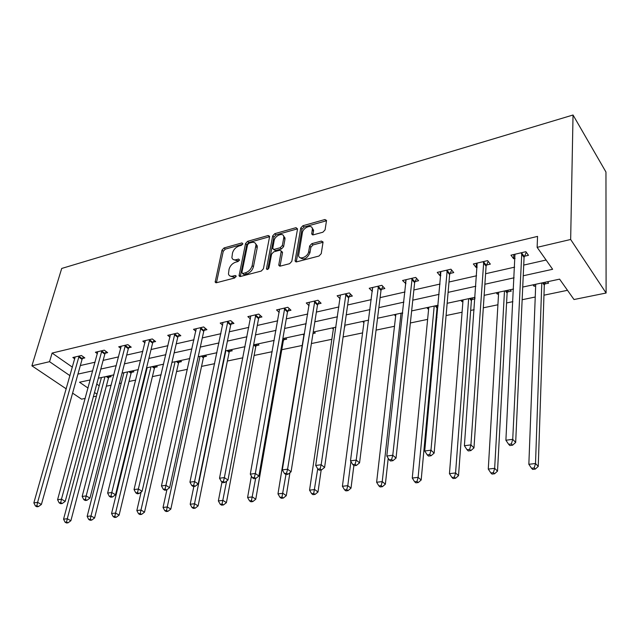 <?xml version="1.0" encoding="UTF-8"?>
<svg xmlns="http://www.w3.org/2000/svg" width="638" height="638" viewBox="0 0 638 638"><rect width="100%" height="100%" fill="white"/><g stroke="black" fill="none" stroke-linecap="round" stroke-linejoin="round"><path stroke-width="0.96" d="M242.871 243.788L241.93 242.919L224.026 247.959L221.992 250.136L215.166 282.092L216.481 282.73L234.648 278.001L236.132 275.983L235.167 275.496L232.798 276.118C230.454 276.621 229.01 275.903 228.468 273.973L229.058 269.244C230.111 265.751 232.328 263.382 235.709 262.146L238.07 261.508L239.529 259.953L238.58 259.052L236.219 259.698C233.867 260.224 232.431 259.522 231.897 257.6L232.495 253.015C233.524 249.578 235.725 247.233 239.083 245.981L241.427 245.327L242.871 243.788M322.868 232.224L325.061 229.887L326.544 220.429L324.917 219.528L302.906 225.732L300.753 228.021L295.051 260.982L296.614 261.859L319.008 256.029L321.233 253.661L323.067 241.993L321.432 241.06L311.838 243.644L309.645 245.973L308.712 251.516C308.042 256.994 298.879 260.495 298.616 255.415L302.38 232.766C303.058 227.407 312.197 223.866 312.381 228.93L311.719 233.963L313.314 234.84L322.868 232.224M49.549 361.682L52.109 353.069L537.555 236.395L537.132 247.345L570.659 239.481L573.036 115.007L61.711 268.454L31.9 365.821L49.549 361.682L69.997 375.702M269.571 236.778L269.587 236.259L268.143 235.526L247.616 241.316L245.55 243.517L239.043 275.791L240.43 276.493L261.277 271.062L263.422 268.781L269.571 236.778M274.779 233.66L296.032 227.67L297.547 228.922L291.805 261.357L289.628 263.677L280.305 266.11L278.798 265.28L278.814 264.754L281.262 251.037L279.763 250.232L273.71 251.866L271.581 254.139L268.989 267.848C268.104 269.499 267.258 269.85 266.453 268.893L272.673 235.908L274.779 233.66L276.007 234.896L297.244 228.93L296.032 227.67M522.721 287.06L559.598 279.141L574.001 299.525L606.1 293.025L605.956 172.029L573.036 115.007M52.109 353.069L72.421 367.185M80.332 365.542L95.102 362.201M103.133 360.382L118.58 356.881M126.691 355.039L142.864 351.379M151.047 349.52L167.977 345.684M176.24 343.818L193.976 339.799M202.31 337.909L220.892 333.698M229.305 331.792L248.796 327.382M257.281 325.452L277.721 320.826M286.295 318.88L307.747 314.024M316.384 312.062L338.914 306.958M347.638 304.988L371.308 299.621M380.104 297.627L404.994 291.989M413.863 289.979L440.053 284.046M448.993 282.02L476.57 275.776M485.582 273.734L514.635 267.147M523.718 265.089L546.088 260.025M82.493 358.452L84.822 357.91L81.433 355.502L72.836 357.503L74.782 358.875M105.246 353.189L107.655 352.631L104.281 350.166L95.405 352.24L97.423 353.699M128.756 347.75L131.237 347.176L127.887 344.648L118.716 346.793L120.805 348.356M153.048 342.135L155.616 341.537L152.291 338.945L142.808 341.163L144.986 342.837M178.177 336.322L180.833 335.708L177.539 333.052L167.73 335.341L169.995 337.143M204.184 330.309L206.927 329.671L203.666 326.951L193.505 329.32L195.874 331.266M231.1 324.08L233.955 323.418L230.725 320.627L220.206 323.083L222.67 325.189M258.996 317.628L261.947 316.95L258.765 314.079L247.855 316.631L250.439 318.912M287.913 310.937L290.976 310.235L287.834 307.293L276.525 309.932L279.229 312.421M317.915 303.999L321.089 303.265L318.003 300.243L306.264 302.986L309.095 305.714M349.058 296.798L352.351 296.04L349.329 292.93L337.135 295.777L340.118 298.775M381.404 289.317L384.834 288.528L381.875 285.322L369.211 288.28L372.369 291.406M415.043 281.541L418.608 280.712L415.721 277.418L402.546 280.497L405.92 283.647M450.037 273.447L453.746 272.586L450.946 269.196L437.229 272.394L440.06 275.752L440.826 275.576M486.475 265.017L490.343 264.124L487.623 260.623L473.34 263.965L476.092 267.418L477.184 267.163M485.374 265.272L486.108 265.105M524.444 256.237L528.479 255.304L525.864 251.691L510.966 255.176L513.622 258.741L515.073 258.406M523.383 256.484L524.093 256.316M106.331 386.189L111.195 385.177M119.394 383.47L121.276 383.079M128.996 381.476L135.727 380.073M143.997 378.358L144.603 378.23M152.394 376.611L161.111 374.801M176.566 371.587L187.405 369.33M201.552 366.387L214.647 363.668M227.383 361.02L242.887 357.798M254.107 355.462L272.203 351.697M281.773 349.712L302.205 345.461M311.4 343.555L331.832 339.304M343.1 336.96L362.575 332.908M376.069 330.109L394.483 326.281M410.37 322.972L427.62 319.383M436.145 317.612L436.99 317.437M446.082 315.547L462.079 312.221M470.669 310.435L474.138 309.717M483.309 307.811L497.919 304.773M506.58 302.97L512.888 301.654M522.147 299.732L535.234 297.013M543.967 295.195L567.485 290.306M96.761 384.092L99.209 385.799M108.883 377.178L111.195 376.683L109.848 375.726M131.484 372.337L133.868 371.826L132.529 370.853M154.811 367.352L157.275 366.826L155.951 365.821M178.903 362.201L181.447 361.65L180.131 360.63M203.801 356.873L206.433 356.307L205.133 355.262M229.544 351.371L232.264 350.788L230.972 349.712M256.165 345.676L258.98 345.07L257.712 343.97M283.727 339.783L286.645 339.161L285.385 338.028M312.987 333.522L315.292 333.028L314.055 331.872M303.887 335.165L302.906 334.264M344.544 326.776L344.983 326.68L344.608 326.321M333.347 329.064L332.215 327.972M362.599 321.448L363.923 322.629M394.125 314.678L395.68 315.842M426.854 307.652L427.994 308.928L428.648 308.784M437.405 306.91L437.963 306.798M460.867 300.346L461.976 301.662L462.917 301.455M471.753 299.565L474.911 298.895M474.959 298.257L474.297 297.46M496.228 292.754L497.305 294.102L498.557 293.839M506.397 292.156L507.122 292.005M507.481 291.925L511.269 291.119L510.209 289.748M533.025 284.851L534.062 286.247L535.657 285.904M543.616 284.197L544.31 284.054M544.653 283.974L548.6 283.136L547.579 281.725M96.442 396.142L93.355 396.764M85.221 398.415L81.576 399.149L72.596 393.128M606.1 293.025L570.659 239.481M523.232 275.776L552.628 269.284L537.132 247.345M77.932 374.099L92.741 370.83M100.804 369.051L116.299 365.63M124.434 363.835L140.655 360.255M148.869 358.436L165.856 354.688M174.142 352.854L191.942 348.93M200.308 347.08L218.962 342.957M227.407 341.099L246.97 336.776M255.495 334.894L276.015 330.364M284.62 328.466L306.168 323.705M314.845 321.791L337.478 316.791M346.235 314.853L370.016 309.605M378.86 307.652L403.87 302.133M412.786 300.163L439.103 294.349M448.099 292.363L475.82 286.247M484.88 284.245L514.1 277.793M31.9 365.821L66.256 388.869M90.261 379.929L79.527 382.234L88.044 388.071M94.504 392.498L96.968 394.188M513.526 289.038L484.146 295.346M475.023 297.308L447.15 303.289M438.107 305.235L411.646 310.913M402.682 312.843L377.544 318.242M368.66 320.148L344.759 325.276M335.955 327.166L313.218 332.047M304.501 333.921L282.857 338.571M274.22 340.429L253.605 344.855M245.048 346.689L225.405 350.908M216.928 352.726L198.203 356.754M189.797 358.556L171.941 362.392M163.615 364.178L146.573 367.839M138.326 369.609L122.057 373.102M113.891 374.857L98.348 378.19M363.796 322.661L363.995 321.145M372.193 291.446L372.68 287.706M395.297 315.922L395.472 314.39M405.457 283.75L405.912 279.707M427.994 308.928L428.146 307.372M440.06 275.752L440.443 271.644M461.976 301.662L462.095 300.083M476.092 267.418L476.387 263.247M497.305 294.102L497.401 292.499M513.622 258.741L513.837 254.506M534.062 286.247L534.126 284.612M233.46 259.618L237.488 260.886L236.219 259.698M239.386 260.368L237.488 260.886M230.071 276.023L234.082 277.291L232.798 276.118M236.004 276.788L234.082 277.291M242.695 244.25L225.286 249.139L223.252 251.308L216.434 282.746M268.143 235.526L269.38 236.762L248.86 242.52L246.794 244.721L240.303 276.525M249.011 243.198L247.56 244.753L241.89 272.554L242.863 273.487L245.399 272.817C248.868 271.573 251.125 269.172 252.162 265.607L256.013 244.745C255.503 242.671 254.004 241.922 251.516 242.496L249.011 243.198M242.456 273.519L244.139 274.667L242.863 273.487M255.71 243.812L257.258 245.965L257.21 247.727L253.43 266.804C252.393 270.368 250.144 272.769 246.667 274.005L244.139 274.667M281.637 251.412L282.482 252.776L280.042 266.158M267.8 269.332L273.901 237.137L272.673 235.908M283.727 238.03L283.774 236.746C283.424 232.009 274.858 235.542 274.125 240.693L272.705 248.605L274.18 249.37L280.226 247.727L282.363 245.447L283.727 238.03L284.955 239.274L285.003 237.99L283.567 235.964M273.543 249.426L275.425 250.598L274.18 249.37M284.955 239.274L283.599 246.691L281.462 248.964L275.425 250.598M276.007 234.896L273.901 237.137M312.165 228.005L313.593 230.206L312.939 234.912M300.115 257.64C303.824 260.336 307.101 258.717 309.94 252.784L308.712 251.516M323.067 242.273L313.059 244.912L310.873 247.241L309.94 252.784M326.528 220.756L304.119 227.008L301.973 229.289L296.287 261.915M101.418 377.536L63.561 519.18L67.285 518.742L70.882 520.728L108.46 378.095L109.672 375.758M66.567 522.028L65.076 522.203L66.519 522.993L68.011 522.825L66.567 522.028L67.285 518.742L104.975 376.771M65.076 522.203L63.561 519.18M70.882 520.728L68.011 522.825M79.104 356.044L37.602 502.361L33.854 502.864L75.148 356.969M83.387 356.889L82.055 359.385L41.398 504.459L37.602 502.361L36.884 505.751L35.385 505.942L36.908 506.779L38.408 506.58L36.884 505.751M38.408 506.58L41.398 504.459M33.854 502.864L35.385 505.942M123.931 372.696L87.151 516.397L91.011 515.943L94.591 517.976L131.061 373.278L132.281 370.909M90.269 519.292L88.722 519.468L90.157 520.273L91.705 520.098L90.269 519.292L91.011 515.943L127.608 371.906M88.722 519.468L87.151 516.397M94.591 517.976L91.705 520.098M147.171 367.703L111.562 513.518L115.558 513.048L119.115 515.121L154.396 368.301L155.616 365.893M114.792 516.453L113.189 516.636L114.617 517.466L116.22 517.282L114.792 516.453L115.558 513.048L150.967 366.89M113.189 516.636L111.562 513.518M119.115 515.121L116.22 517.282M101.873 350.725L61.463 499.195L57.58 499.714L97.789 351.682M106.179 351.554L104.807 354.138L65.243 501.34L61.463 499.195L60.714 502.64L59.159 502.848L60.682 503.701L62.229 503.494L60.714 502.64M62.229 503.494L65.243 501.34M57.58 499.714L59.159 502.848M125.399 345.23L86.178 495.917L82.158 496.452L121.18 346.219M129.721 346.027L128.318 348.715L89.942 498.111L86.178 495.917L85.404 499.426L83.793 499.642L85.301 500.511L86.912 500.304L85.404 499.426M86.912 500.304L89.942 498.111M82.158 496.452L83.793 499.642M141.15 491.986L136.843 510.536L140.982 510.049L144.515 512.17L178.488 363.158L179.709 360.717M140.185 513.518L138.526 513.71L139.945 514.555L141.596 514.364L140.185 513.518L175.099 361.714M138.526 513.71L136.843 510.536M144.515 512.17L141.596 514.364M166.925 489.713L163.033 507.449L167.323 506.947L170.825 509.116L203.386 357.846L204.607 355.374M166.494 510.472L164.779 510.671L166.183 511.532L167.898 511.341L166.494 510.472L200.037 356.355M164.779 510.671L163.033 507.449M170.825 509.116L167.898 511.341M193.856 486.459L190.188 504.243L194.63 503.725L198.099 505.942L229.13 352.359L230.35 349.847M193.777 507.322L191.998 507.521L193.386 508.406L195.164 508.207L193.777 507.322L225.82 350.82M191.998 507.521L190.188 504.243M198.099 505.942L195.164 508.207M149.723 339.552L111.794 492.52L107.631 493.07L145.352 340.572M154.053 340.325L152.618 343.108L115.534 494.769L111.794 492.52L110.996 496.093L109.321 496.316L110.821 497.209L112.495 496.994L110.996 496.093M112.495 496.994L115.534 494.769M107.631 493.07L109.321 496.316M174.876 333.674L138.366 488.995L134.044 489.569L170.362 334.727M179.23 334.408L177.747 337.319L142.083 491.3L138.366 488.995L137.537 492.64L135.806 492.863L137.29 493.78L139.02 493.557L137.537 492.64M139.02 493.557L142.083 491.3M134.044 489.569L135.806 492.863M200.914 327.589L165.944 485.335L161.454 485.933L196.233 328.682M205.276 328.291L203.745 331.313L169.628 487.695L165.944 485.335L165.083 489.051L163.288 489.282L164.763 490.223L166.558 489.992L165.083 489.051M166.558 489.992L169.628 487.695M161.454 485.933L163.288 489.282M227.87 321.297L194.59 481.538L189.933 482.153L223.029 322.429M232.248 321.951L230.677 325.109L198.235 483.955L194.59 481.538L193.697 485.327L191.823 485.566L193.29 486.531L195.156 486.292L193.697 485.327M195.156 486.292L198.235 483.955M189.933 482.153L191.823 485.566M255.806 314.773L224.369 477.583L219.52 478.229L250.782 315.946M260.192 315.371L258.573 318.673L227.965 480.071L224.369 477.583L223.436 481.451L221.49 481.706L222.933 482.695L224.871 482.44L223.436 481.451M224.871 482.44L227.965 480.071M219.52 478.229L221.49 481.706M284.771 308.002L255.344 473.476L250.295 474.146L279.564 309.223M289.166 308.537L287.491 311.998L258.884 476.028L255.344 473.476L254.363 477.423L252.345 477.687L253.772 478.699L255.79 478.436L254.363 477.423M255.79 478.436L258.884 476.028M250.295 474.146L252.345 477.687M314.821 300.984L287.586 469.201L282.331 469.895L309.414 302.252M319.231 301.447L317.493 305.076L291.072 471.817L287.586 469.201L286.566 473.229L284.46 473.508L285.864 474.544L287.969 474.273L286.566 473.229M287.969 474.273L291.072 471.817M282.331 469.895L284.46 473.508M346.019 293.703L321.177 464.743L315.698 465.469L340.413 295.011M350.437 294.07L348.643 297.89L324.598 467.431L321.177 464.743L320.116 468.866L317.923 469.145L319.303 470.214L321.488 469.935L320.116 468.866M321.488 469.935L324.598 467.431M315.698 465.469L317.923 469.145M378.438 286.127L356.211 460.094L350.493 460.851L372.608 287.491M382.864 286.398L380.998 290.426L359.561 462.861L356.211 460.094L355.103 464.305L352.814 464.608L354.162 465.7L356.443 465.405L355.103 464.305M356.443 465.405L359.561 462.861M350.493 460.851L352.814 464.608M412.148 278.256L392.777 455.245L386.811 456.034L406.079 279.675M416.582 278.399L414.636 282.666L396.038 458.092L392.777 455.245L391.612 459.551L389.228 459.862L390.544 460.995L392.928 460.684L391.612 459.551M392.928 460.684L396.038 458.092M386.811 456.034L389.228 459.862M447.222 270.065L430.969 450.181L424.733 451.01L440.906 271.541M451.664 270.065L449.638 274.595L434.143 453.116L430.969 450.181L429.757 454.583L427.261 454.91L428.537 456.074L431.033 455.755L429.757 454.583M431.033 455.755L434.143 453.116M424.733 451.01L427.261 454.91M483.748 261.532L470.916 444.877L464.392 445.747L477.168 263.063M488.198 261.365L486.084 266.182L473.978 447.9L470.916 444.877L469.648 449.391L467.032 449.726L468.268 450.93L470.876 450.595L469.648 449.391M470.876 450.595L473.978 447.9M464.392 445.747L467.032 449.726M221.984 482.041L218.356 500.926L222.965 500.375L226.394 502.656L255.758 346.681L256.978 344.129M222.072 504.044L220.23 504.259L221.601 505.16L223.452 504.953L222.072 504.044L226.634 481.092M220.23 504.259L218.356 500.926M226.394 502.656L223.452 504.953M251.404 476.068L247.592 497.473L252.385 496.906L255.766 499.243L283.32 340.804L284.54 338.212M251.46 500.647L249.538 500.87L250.901 501.795L252.815 501.58L251.46 500.647L255.631 478.46M249.538 500.87L247.592 497.473M255.766 499.243L252.815 501.58M304.071 334.017L277.969 493.892L282.945 493.302L286.279 495.694L289.931 472.718M281.988 497.114L279.994 497.345L281.326 498.294L283.32 498.071L281.988 497.114L285.968 474.528M279.994 497.345L277.969 493.892M286.279 495.694L283.32 498.071M333.554 327.685L309.55 490.167L314.725 489.553L318.003 492.01L321.161 469.975M313.721 493.445L311.655 493.684L312.963 494.657L315.036 494.426L313.721 493.445L317.732 468.834M311.655 493.684L309.55 490.167M318.003 492.01L315.036 494.426M364.123 321.121L342.407 486.292L347.798 485.654L351.004 488.174L353.883 465.477M346.753 489.625L344.592 489.872L345.884 490.877L348.037 490.63L346.753 489.625L347.798 485.654L350.908 461.513M344.592 489.872L342.407 486.292M351.004 488.174L348.037 490.63M395.855 314.311L376.619 482.256L382.234 481.594L385.368 484.178L388.215 458.259M381.141 485.646L378.892 485.909L380.152 486.938L382.401 486.682L381.141 485.646L382.234 481.594L401.047 313.194M378.892 485.909L376.619 482.256M385.368 484.178L382.401 486.682M428.8 307.229L412.268 478.045L418.121 477.36L421.176 480.015L437.03 308.018L438.083 305.514M416.989 481.499L414.644 481.77L415.872 482.83L418.209 482.559L416.989 481.499L418.121 477.36L434.199 306.073M414.644 481.77L412.268 478.045M421.176 480.015L418.209 482.559M463.044 299.876L449.455 473.659L455.564 472.941L458.523 475.677L471.386 300.689L472.575 297.834M454.376 477.176L451.935 477.463L453.124 478.548L455.564 478.269L454.376 477.176L455.564 472.941L468.651 298.672M451.935 477.463L449.455 473.659M458.523 475.677L455.564 478.269M498.653 292.228L488.277 469.082L494.657 468.324L497.512 471.147L507.122 292.938L508.295 290.162M493.413 472.662L490.861 472.957L492.01 474.074L494.562 473.787L493.413 472.662L494.657 468.324L504.491 290.976M490.861 472.957L488.277 469.082M497.512 471.147L494.562 473.787M535.721 284.269L528.846 464.297L535.513 463.507L538.249 466.41L544.302 285.138L545.474 282.179M534.213 467.941L531.542 468.252L532.65 469.409L535.314 469.097L534.213 467.941L535.513 463.507L541.798 282.969M531.542 468.252L528.846 464.297M538.249 466.41L535.314 469.097M521.82 252.64L512.729 439.335L505.894 440.244L514.962 254.243M526.278 252.265L524.069 257.425L515.671 442.453L512.729 439.335L511.397 443.952L508.661 444.311L509.85 445.547L512.577 445.196L511.397 443.952M512.577 445.196L515.671 442.453M505.894 440.244L508.661 444.311M242.863 243.82L241.93 242.919M236.132 276.382L235.167 275.496M239.529 259.945L238.58 259.052M216.465 282.554L215.173 281.406M223.252 251.308L221.992 250.136M225.286 249.139L224.026 247.959M240.335 276.334L239.051 275.153M246.794 244.721L245.55 243.517M248.86 242.52L247.616 241.316M246.667 274.005L245.399 272.817M253.43 266.804L252.162 265.607M257.21 247.727L255.958 246.515M280.066 265.982L278.814 264.754M282.482 252.776L281.246 251.539M267.45 269.451L266.461 268.502M281.462 248.964L280.226 247.727M283.599 246.691L282.363 245.447M312.947 234.832L311.735 233.556M313.545 231.283L312.333 230.007M310.873 247.241L309.645 245.973M313.059 244.912L311.838 243.644M322.645 242.344L321.432 241.06M296.311 261.747L295.067 260.503M301.973 229.289L300.753 228.021M304.119 227.008L302.906 225.732M326.114 220.828L324.917 219.528M108.46 378.095L106.211 376.5M108.731 377.441L107.128 376.308M78.945 356.315L82.342 358.723M78.665 356.985L82.055 359.385M131.061 373.278L128.828 371.643M131.332 372.608L129.737 371.452M154.396 368.301L152.179 366.635M154.659 367.624L153.08 366.435M101.721 351.004L105.095 353.468M101.434 351.682L104.807 354.138M125.247 345.509L128.597 348.029M124.96 346.195L128.318 348.715M178.488 363.158L176.287 361.451M178.752 362.48L177.189 361.26M203.386 357.846L201.209 356.108M203.65 357.152L202.094 355.916M229.13 352.359L226.976 350.573M229.385 351.658L227.854 350.382M149.563 339.831L152.897 342.415M149.284 340.532L152.618 343.108M174.716 333.961L178.018 336.609M174.445 334.671L177.747 337.319M200.755 327.884L204.024 330.604M200.476 328.602L203.745 331.313M227.71 321.592L230.94 324.375M227.439 322.326L230.677 325.109M255.647 315.076L258.837 317.931M255.375 315.818L258.573 318.673M284.604 308.314L287.754 311.248M284.341 309.063L287.491 311.998M314.662 301.303L317.748 304.318M314.398 302.061L317.493 305.076M345.86 294.022L348.89 297.117M345.605 294.796L348.643 297.89M378.278 286.454L381.245 289.644M378.031 287.244L380.998 290.426M411.981 278.583L414.875 281.868M411.741 279.388L414.636 282.666M447.063 270.4L449.87 273.782M446.823 271.214L449.638 274.595M483.588 261.875L486.308 265.36M483.365 262.704L486.084 266.182M255.758 346.681L253.629 344.847M256.013 345.963L254.498 344.664M283.32 340.804L282.586 340.142M283.575 340.078L282.73 339.32M402.602 313.601L402.02 312.979M437.03 308.018L435.132 305.873M437.253 307.237L435.906 305.706M471.386 300.689L469.544 298.48M471.602 299.892L470.294 298.321M507.114 293.073L505.336 290.8M507.322 292.26L506.062 290.641M544.302 285.138L542.587 282.793M544.501 284.317L543.281 282.65M521.661 252.983L524.284 256.58M521.445 253.828L524.069 257.425M215.931 282.778L215.166 282.092M239.856 276.541L239.043 275.791M257.258 245.965L256.013 244.745M279.691 266.158L278.798 265.28M282.506 252.273L281.262 251.037M267.059 269.483L266.453 268.893M285.003 237.99L283.774 236.746M312.612 234.904L311.719 233.963M313.593 230.206L312.381 228.93M295.976 261.915L295.051 260.982M483.373 262.569L486.1 266.054M507.122 292.938L505.432 290.776M544.326 284.867L542.786 282.754M521.477 253.549L524.101 257.146"/></g></svg>
